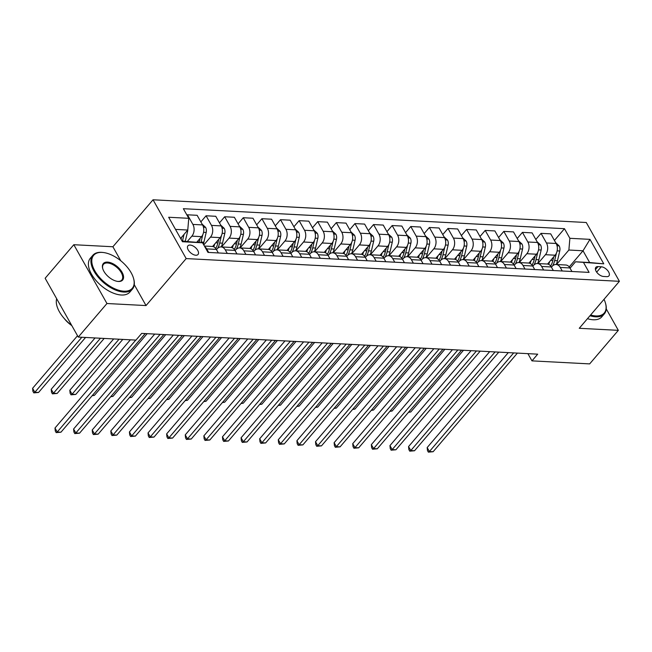 <?xml version="1.0" encoding="UTF-8"?>
<svg xmlns="http://www.w3.org/2000/svg" width="652" height="652" viewBox="0 0 652 652"><rect width="100%" height="100%" fill="white"/><g stroke="black" fill="none" stroke-linecap="round" stroke-linejoin="round"><path stroke-width="0.98" d="M195.853 255.242A6.659 3.529 40.5 0 0 198.045 254.476A6.659 3.529 40.5 0 0 196.676 248.877A6.659 3.529 40.5 0 0 190.115 245.062A6.659 3.529 40.5 0 0 187.923 245.82A6.659 3.529 40.5 0 0 189.292 251.427A6.659 3.529 40.5 0 0 195.853 255.242M120.807 260.808L112.894 246.758L73.815 244.712L45.143 278.265L78.281 337.076L135.966 340.099L141.704 333.392L537.704 354.166L531.967 360.874L589.661 363.897L618.332 330.344L606.246 308.893M112.894 246.758L153.041 199.781L586.262 222.503L619.4 281.314L186.179 258.583L153.041 199.781M601.25 266.79L597.974 266.611A6.455 3.423 40.5 0 0 595.838 267.353A6.455 3.423 40.5 0 0 597.167 272.772A6.455 3.423 40.5 0 0 603.524 276.472L606.8 276.644A6.455 3.423 40.5 0 0 608.927 275.902A6.455 3.423 40.5 0 0 607.607 270.482A6.455 3.423 40.5 0 0 601.25 266.79L596.67 272.137M569.881 238.306L589.978 239.357L603.776 263.832L575.504 261.794L589.644 262.536L583.018 250.775L568.878 250.034L569.881 238.306L564.469 228.689L183.351 208.697L188.77 218.314L187.76 230.042L175.51 229.398M182.136 241.158L202.56 242.788L207.98 252.405L589.09 272.397L583.679 262.78M202.56 242.788L182.462 241.737L168.672 217.255L188.77 218.314M73.815 244.712L106.952 303.514L78.281 337.076M106.952 303.514L146.032 305.568L186.179 258.583M619.4 281.314L579.253 328.29L618.332 330.344M527.9 353.645L531.967 360.874M569.229 266.912L583.018 250.775L589.978 239.357M575.504 261.794L570.052 268.176M227.279 253.416L225.282 249.871A8.329 5.811 -87 0 0 221.134 246.921A8.329 5.811 -87 0 0 217.116 248.885L216.48 249.626M245.894 254.394L243.889 250.849A8.329 5.811 -87 0 0 239.74 247.899A8.329 5.811 -87 0 0 235.722 249.855L235.087 250.604M264.5 255.372L262.503 251.819A8.329 5.811 -87 0 0 258.347 248.877A8.329 5.811 -87 0 0 254.329 250.833L253.693 251.582M283.107 256.342L281.11 252.797A8.329 5.811 -87 0 0 276.961 249.855A8.329 5.811 -87 0 0 272.943 251.811L272.308 252.552M301.721 257.32L299.716 253.775A8.329 5.811 -87 0 0 295.568 250.824A8.329 5.811 -87 0 0 291.55 252.789L290.914 253.53M320.328 258.298L318.331 254.753A8.329 5.811 -87 0 0 314.174 251.802A8.329 5.811 -87 0 0 310.156 253.767L309.521 254.508M338.934 259.276L336.937 255.731A8.329 5.811 -87 0 0 332.789 252.78A8.329 5.811 -87 0 0 328.771 254.736L328.135 255.486M357.549 260.246L355.544 256.701A8.329 5.811 -87 0 0 351.395 253.758A8.329 5.811 -87 0 0 347.377 255.714L346.742 256.456M376.155 261.224L374.158 257.679A8.329 5.811 -87 0 0 370.002 254.736A8.329 5.811 -87 0 0 365.984 256.692L365.348 257.434M394.762 262.202L392.765 258.657A8.329 5.811 -87 0 0 388.616 255.706A8.329 5.811 -87 0 0 384.598 257.67L383.963 258.412M413.376 263.18L411.371 259.635A8.329 5.811 -87 0 0 407.223 256.684A8.329 5.811 -87 0 0 403.205 258.64L402.569 259.39M431.983 264.158L429.986 260.604A8.329 5.811 -87 0 0 425.829 257.662A8.329 5.811 -87 0 0 421.811 259.618L421.176 260.368M450.589 265.128L448.592 261.582A8.329 5.811 -87 0 0 444.444 258.64A8.329 5.811 -87 0 0 440.426 260.596L439.79 261.338M469.204 266.106L467.199 262.56A8.329 5.811 -87 0 0 463.05 259.61A8.329 5.811 -87 0 0 459.032 261.574L458.397 262.316M487.81 267.084L485.813 263.538A8.329 5.811 -87 0 0 481.657 260.588A8.329 5.811 -87 0 0 477.639 262.552L477.003 263.294M506.417 268.062L504.42 264.516A8.329 5.811 -87 0 0 500.271 261.566A8.329 5.811 -87 0 0 496.253 263.522L495.618 264.272M525.031 269.031L523.026 265.486A8.329 5.811 -87 0 0 518.878 262.544A8.329 5.811 -87 0 0 514.86 264.5L514.224 265.242M543.638 270.01L541.641 266.464A8.329 5.811 -87 0 0 537.484 263.522A8.329 5.811 -87 0 0 533.466 265.478L532.831 266.22M562.244 270.987L560.247 267.442A8.329 5.811 -87 0 0 556.099 264.492A8.329 5.811 -87 0 0 552.081 266.456L551.445 267.198M556.498 264.516L568.878 250.034M547.55 264.068L555.129 255.201A8.329 5.811 -87 0 0 556.132 243.473L550.712 233.856L541.038 233.351L535.814 239.463M537.892 263.538L545.455 254.696A8.329 5.811 -87 0 0 546.457 242.968L541.038 233.351M528.943 263.09L536.523 254.223A8.329 5.811 -87 0 0 537.525 242.495L532.105 232.878L522.431 232.373L517.207 238.485M519.277 262.56L526.84 253.718A8.329 5.811 -87 0 0 527.851 241.99L522.431 232.373M510.337 262.112L517.908 253.245A8.329 5.811 -87 0 0 518.919 241.517L513.499 231.908L503.817 231.395L498.593 237.507M500.671 261.591L508.234 252.74A8.329 5.811 -87 0 0 509.236 241.012L503.817 231.395M491.722 261.134L499.302 252.267A8.329 5.811 -87 0 0 500.304 240.547L494.884 230.93L485.21 230.425L479.986 236.537M482.064 260.613L489.628 251.762A8.329 5.811 -87 0 0 490.63 240.034L485.21 230.425M473.116 260.164L480.695 251.297A8.329 5.811 -87 0 0 481.698 239.569L476.278 229.952L466.604 229.447L461.38 235.559M463.458 259.635L471.013 250.784A8.329 5.811 -87 0 0 472.024 239.064L466.604 229.447M454.509 259.186L462.081 250.319A8.329 5.811 -87 0 0 463.091 238.591L457.671 228.974L447.989 228.469L442.765 234.581M444.843 258.657L452.406 249.814A8.329 5.811 -87 0 0 453.409 238.086L447.989 228.469M435.895 258.208L443.474 249.341A8.329 5.811 -87 0 0 444.477 237.613L439.057 227.996L429.383 227.491L424.159 233.603M426.237 257.687L433.8 248.836A8.329 5.811 -87 0 0 434.802 237.108L429.383 227.491M417.288 257.23L424.868 248.363A8.329 5.811 -87 0 0 425.87 236.643L420.45 227.026L410.776 226.513L405.552 232.625M407.63 256.709L415.185 247.858A8.329 5.811 -87 0 0 416.196 236.13L410.776 226.513M398.682 256.252L406.253 247.393A8.329 5.811 -87 0 0 407.264 235.665L401.844 226.048L392.162 225.543L386.946 231.656M389.016 255.731L396.579 246.88A8.329 5.811 -87 0 0 397.581 235.152L392.162 225.543M380.067 255.282L387.647 246.415A8.329 5.811 -87 0 0 388.649 234.687L383.229 225.07L373.555 224.565L368.331 230.678M370.409 254.753L377.973 245.91A8.329 5.811 -87 0 0 378.975 234.182L373.555 224.565M361.461 254.304L369.04 245.437A8.329 5.811 -87 0 0 370.043 233.709L364.623 224.092L354.949 223.587L349.725 229.7M351.803 253.775L359.358 244.932A8.329 5.811 -87 0 0 360.369 233.204L354.949 223.587M342.854 253.326L350.426 244.459A8.329 5.811 -87 0 0 351.436 232.731L346.016 223.123L336.334 222.609L331.118 228.722M333.188 252.805L340.752 243.954A8.329 5.811 -87 0 0 341.754 232.226L336.334 222.609M324.24 252.348L331.819 243.489A8.329 5.811 -87 0 0 332.822 231.762L327.402 222.145L317.728 221.639L312.504 227.752M314.582 251.827L322.145 242.976A8.329 5.811 -87 0 0 323.147 231.248L317.728 221.639M305.633 251.379L313.213 242.511A8.329 5.811 -87 0 0 314.215 230.784L308.795 221.167L299.121 220.661L293.897 226.774M295.975 250.849L303.53 241.998A8.329 5.811 -87 0 0 304.541 230.278L299.121 220.661M287.027 250.401L294.598 241.533A8.329 5.811 -87 0 0 295.609 229.806L290.189 220.189L280.507 219.683L275.291 225.796M277.361 249.871L284.924 241.028A8.329 5.811 -87 0 0 285.926 229.3L280.507 219.683M268.412 249.423L275.992 240.555A8.329 5.811 -87 0 0 276.994 228.828L271.574 219.211L261.9 218.705L256.676 224.818M258.754 248.901L266.318 240.05A8.329 5.811 -87 0 0 267.32 228.322L261.9 218.705M249.806 248.445L257.385 239.577A8.329 5.811 -87 0 0 258.388 227.858L252.968 218.241L243.294 217.727L238.07 223.848M240.148 247.923L247.703 239.072A8.329 5.811 -87 0 0 248.714 227.344L243.294 217.727M231.199 247.467L238.771 238.608A8.329 5.811 -87 0 0 239.781 226.88L234.361 217.263L224.679 216.757L219.463 222.87M221.533 246.945L229.096 238.094A8.329 5.811 -87 0 0 230.099 226.366L224.679 216.757M212.585 246.497L220.164 237.63A8.329 5.811 -87 0 0 221.167 225.902L215.747 216.285L206.073 215.779L200.849 221.892M203.783 244.965L210.49 237.124A8.329 5.811 -87 0 0 211.492 225.396L206.073 215.779M196.896 242.104L201.558 236.652A8.329 5.811 -87 0 0 202.56 224.924L197.14 215.307L187.466 214.801L187.059 215.274M187.36 241.427L191.875 236.146A8.329 5.811 -87 0 0 192.886 224.418L187.466 214.801M180.596 238.42L187.76 230.042M571.926 271.493L569.921 267.948A8.329 5.811 -87 0 0 565.773 265.005L556.099 264.492M564.469 228.689L554.42 240.441M553.312 270.515L551.315 266.97A8.329 5.811 -87 0 0 547.167 264.027L537.484 263.522M534.705 269.545L532.708 266A8.329 5.811 -87 0 0 528.552 263.049L518.878 262.544M516.099 268.567L514.094 265.022A8.329 5.811 -87 0 0 509.945 262.071L500.271 261.566M497.484 267.589L495.487 264.044A8.329 5.811 -87 0 0 491.339 261.102L481.657 260.588M478.878 266.611L476.881 263.066A8.329 5.811 -87 0 0 472.724 260.124L463.05 259.61M460.271 265.641L458.266 262.096A8.329 5.811 -87 0 0 454.118 259.146L444.444 258.64M441.657 264.663L439.66 261.118A8.329 5.811 -87 0 0 435.512 258.168L425.829 257.662M423.05 263.685L421.053 260.14A8.329 5.811 -87 0 0 416.897 257.19L407.223 256.684M404.444 262.707L402.439 259.162A8.329 5.811 -87 0 0 398.29 256.22L388.616 255.706M385.829 261.737L383.832 258.184A8.329 5.811 -87 0 0 379.684 255.242L370.002 254.736M367.223 260.759L365.226 257.214A8.329 5.811 -87 0 0 361.069 254.264L351.395 253.758M348.616 259.781L346.611 256.236A8.329 5.811 -87 0 0 342.463 253.286L332.789 252.78M330.002 258.803L328.005 255.258A8.329 5.811 -87 0 0 323.857 252.316L314.174 251.802M311.395 257.825L309.398 254.28A8.329 5.811 -87 0 0 305.242 251.338L295.568 250.824M292.789 256.855L290.784 253.31A8.329 5.811 -87 0 0 286.635 250.36L276.961 249.855M274.174 255.877L272.177 252.332A8.329 5.811 -87 0 0 268.029 249.382L258.347 248.877M255.568 254.899L253.571 251.354A8.329 5.811 -87 0 0 249.414 248.404L239.74 247.899M236.961 253.921L234.956 250.376A8.329 5.811 -87 0 0 230.808 247.434L221.134 246.921M218.347 252.952L216.35 249.398A8.329 5.811 -87 0 0 212.202 246.456L204.394 246.048M208.673 252.438L206.676 248.893A8.329 5.811 -87 0 0 204.793 246.758M589.644 262.536L603.776 263.832M146.032 305.568L134.271 284.688M508.299 352.618L427.174 447.557L429.407 451.534L513.686 352.903M433.132 451.722L428.364 452.146L429.407 451.534L433.132 451.722L517.411 353.099M428.364 452.146L427.467 450.556L427.174 447.557M549.717 261.533A15.925 11.117 93 0 1 548.634 264.378M555.683 242.683L559.196 245.951A5.518 3.847 93 0 1 559.758 250.996L557.476 260.743A15.925 11.117 93 0 1 556.205 264.5M553.711 256.855L552.863 260.498A15.925 11.117 93 0 1 550.671 266.016M552.554 265.951A15.925 11.117 -87 0 0 554.648 260.596L556.376 253.212M408.845 411.893L410.744 411.991L463.482 350.271M410.744 411.991L408.462 412.333M489.685 351.64L408.559 446.579L410.801 450.556L495.08 351.925M414.525 450.752L409.758 451.168L410.801 450.556L414.525 450.752L498.804 352.121M409.758 451.168L408.861 449.578L408.559 446.579M471.078 350.67L389.953 445.601L392.194 449.578L476.473 350.947M395.911 449.774L391.143 450.19L392.194 449.578L395.911 449.774L480.19 351.143M391.143 450.19L390.255 448.6L389.953 445.601M452.472 349.692L371.347 444.631L373.58 448.6L457.859 349.977M377.304 448.796L372.536 449.212L373.58 448.6L377.304 448.796L461.583 350.173M372.536 449.212L371.64 447.622L371.347 444.631M531.111 260.555A15.925 11.117 93 0 1 530.027 263.408M537.077 241.705L540.581 244.973A5.518 3.847 93 0 1 541.152 250.018L538.862 259.765A15.925 11.117 93 0 1 537.598 263.522M535.105 255.877L534.249 259.52A15.925 11.117 93 0 1 532.065 265.038M533.947 264.973A15.925 11.117 -87 0 0 536.034 259.618L537.77 252.242M390.23 410.915L392.137 411.013L444.876 349.293M392.137 411.013L389.855 411.363M512.496 259.577A15.925 11.117 93 0 1 511.421 262.43M518.47 240.727L521.975 243.995A5.518 3.847 93 0 1 522.545 249.04L520.255 258.787A15.925 11.117 93 0 1 518.984 262.544M516.498 254.899L515.642 258.551A15.925 11.117 93 0 1 513.458 264.06M515.333 263.995A15.925 11.117 -87 0 0 517.427 258.64L519.155 251.264M371.624 409.937L373.523 410.043L426.269 348.315M373.523 410.043L371.241 410.385M493.89 258.599A15.925 11.117 93 0 1 492.806 261.452M499.856 239.749L503.368 243.017A5.518 3.847 93 0 1 503.931 248.07L501.649 257.809A15.925 11.117 93 0 1 500.377 261.574M497.883 253.921L497.036 257.573A15.925 11.117 93 0 1 494.844 263.082M496.726 263.017A15.925 11.117 -87 0 0 498.821 257.662L500.549 250.286M353.017 408.967L354.916 409.065L407.655 347.337M354.916 409.065L352.634 409.407M433.857 348.714L352.732 443.653L354.973 447.622L439.252 348.999M358.698 447.818L353.93 448.234L354.973 447.622L358.698 447.818L442.977 349.195M353.93 448.234L353.034 446.644L352.732 443.653M475.284 257.622A15.925 11.117 93 0 1 474.2 260.474M481.249 238.771L484.754 242.047A5.518 3.847 93 0 1 485.324 247.092L483.034 256.839A15.925 11.117 93 0 1 481.771 260.596M479.277 252.952L478.421 256.595A15.925 11.117 93 0 1 476.237 262.112M478.12 262.047A15.925 11.117 -87 0 0 480.206 256.684L481.942 249.308M334.403 407.989L336.31 408.087L389.048 346.367M336.31 408.087L334.028 408.429M590.622 314.989A25.395 13.456 40.5 0 0 595.83 315.943A25.395 13.456 40.5 0 0 605.447 303.041A25.395 13.456 40.5 0 0 604.013 299.317M605.521 303.319A26.023 13.79 -139.5 0 1 605.61 303.604A26.023 13.79 -139.5 0 1 604.347 313.856A26.023 13.79 -139.5 0 1 595.757 316.815A26.023 13.79 -139.5 0 1 589.995 315.723M604.347 313.856L601.82 316.807A26.023 13.79 -139.5 0 1 593.238 319.773A26.023 13.79 -139.5 0 1 587.476 318.673M123.904 291.183A25.395 13.456 40.5 0 0 133.521 278.29A25.395 13.456 40.5 0 0 103.366 252.52A25.395 13.456 40.5 0 0 102.054 252.405A25.395 13.456 40.5 0 0 94.817 270.841A25.395 13.456 40.5 0 0 123.904 291.183M133.595 278.567A26.023 13.79 -139.5 0 1 133.676 278.852A26.023 13.79 -139.5 0 1 132.421 289.105A26.023 13.79 -139.5 0 1 123.831 292.063A26.023 13.79 -139.5 0 1 98.199 277.173A26.023 13.79 -139.5 0 1 92.853 255.291A26.023 13.79 -139.5 0 1 101.443 252.332A26.023 13.79 -139.5 0 1 102.78 252.446A26.023 13.79 -139.5 0 1 103.073 252.487M118.444 281.485A12.698 6.732 -139.5 0 1 117.792 281.428A12.698 6.732 -139.5 0 1 102.706 268.542A12.698 6.732 -139.5 0 1 107.515 262.096A12.698 6.732 -139.5 0 1 122.063 272.267A12.698 6.732 -139.5 0 1 118.444 281.485M117.49 281.387A12.078 6.398 40.5 0 0 117.833 281.411A12.078 6.398 40.5 0 0 121.818 280.042A12.078 6.398 40.5 0 0 119.332 269.887A12.078 6.398 40.5 0 0 107.441 262.976A12.078 6.398 40.5 0 0 103.456 264.353A12.078 6.398 40.5 0 0 102.796 268.836M132.421 289.105L129.895 292.055A26.023 13.79 -139.5 0 1 121.305 295.014A26.023 13.79 -139.5 0 1 95.673 280.124A26.023 13.79 -139.5 0 1 90.326 258.241L92.853 255.291M71.81 325.601A18.737 9.927 -139.5 0 1 64.149 318.404M71.638 325.283A26.023 13.79 -139.5 0 1 56.675 298.73M415.251 347.736L334.126 442.675L336.367 446.653L420.646 348.021M340.083 446.848L335.315 447.264L336.367 446.653L340.083 446.848L424.362 348.217M335.315 447.264L334.427 445.675L334.126 442.675M456.669 256.652A15.925 11.117 93 0 1 455.593 259.504M462.643 237.801L466.147 241.069A5.518 3.847 93 0 1 466.718 246.114L464.428 255.861A15.925 11.117 93 0 1 463.156 259.618M460.671 251.974L459.815 255.617A15.925 11.117 93 0 1 457.631 261.134M459.505 261.069A15.925 11.117 -87 0 0 461.6 255.714L463.327 248.339M315.796 407.011L317.695 407.109L370.442 345.389M317.695 407.109L315.413 407.451M396.644 346.766L315.519 441.697L317.752 445.675L402.031 347.043M321.477 445.87L316.709 446.286L317.752 445.675L321.477 445.87L405.756 347.239M316.709 446.286L315.812 444.697L315.519 441.697M438.062 255.674A15.925 11.117 93 0 1 436.979 258.526M444.028 236.823L447.541 240.091A5.518 3.847 93 0 1 448.103 245.136L445.821 254.883A15.925 11.117 93 0 1 444.55 258.64M442.056 250.996L441.208 254.639A15.925 11.117 93 0 1 439.016 260.156M440.899 260.091A15.925 11.117 -87 0 0 442.993 254.736L444.721 247.361M297.19 406.033L299.089 406.131L351.827 344.411M299.089 406.131L296.807 406.481M378.03 345.788L296.904 440.728L299.146 444.697L383.425 346.073M302.87 444.892L298.103 445.308L299.146 444.697L302.87 444.892L387.149 346.261M298.103 445.308L297.206 443.719L296.904 440.728M419.456 254.696A15.925 11.117 93 0 1 418.372 257.548M425.422 235.845L428.926 239.113A5.518 3.847 93 0 1 429.497 244.166L427.207 253.905A15.925 11.117 93 0 1 425.943 257.67M423.45 250.018L422.594 253.669A15.925 11.117 93 0 1 420.41 259.178M422.292 259.113A15.925 11.117 -87 0 0 424.379 253.758L426.115 246.383M278.575 405.055L280.482 405.161L333.221 343.433M280.482 405.161L278.2 405.503M359.423 344.81L278.298 439.75L280.539 443.719L364.818 345.095M284.256 443.914L279.488 444.33L280.539 443.719L284.256 443.914L368.535 345.291M279.488 444.33L278.6 442.741L278.298 439.75M400.841 253.718A15.925 11.117 93 0 1 399.766 256.57M406.815 234.867L410.32 238.143A5.518 3.847 93 0 1 410.89 243.188L408.6 252.935A15.925 11.117 93 0 1 407.329 256.692M404.843 249.048L403.987 252.691A15.925 11.117 93 0 1 401.803 258.2M403.678 258.143A15.925 11.117 -87 0 0 405.772 252.78L407.5 245.405M259.969 404.085L261.868 404.183L314.614 342.463M261.868 404.183L259.586 404.525M340.817 343.832L259.692 438.772L261.925 442.749L346.204 344.117M265.649 442.936L260.882 443.36L261.925 442.749L265.649 442.936L349.928 344.313M260.882 443.36L259.985 441.771L259.692 438.772M382.235 252.748A15.925 11.117 93 0 1 381.151 255.592M388.201 233.897L391.713 237.165A5.518 3.847 93 0 1 392.276 242.21L389.994 251.957A15.925 11.117 93 0 1 388.722 255.714M386.228 248.07L385.381 251.713A15.925 11.117 93 0 1 383.189 257.23M385.071 257.165A15.925 11.117 -87 0 0 387.166 251.811L388.894 244.427M241.362 403.107L243.261 403.205L296 341.485M243.261 403.205L240.979 403.547M322.202 342.854L241.077 437.794L243.318 441.771L327.597 343.139M247.043 441.966L242.275 442.382L243.318 441.771L247.043 441.966L331.322 343.335M242.275 442.382L241.379 440.793L241.077 437.794M363.629 251.77A15.925 11.117 93 0 1 362.545 254.622M369.594 232.919L373.099 236.187A5.518 3.847 93 0 1 373.669 241.232L371.379 250.979A15.925 11.117 93 0 1 370.116 254.736M367.622 247.092L366.766 250.735A15.925 11.117 93 0 1 364.582 256.252M366.465 256.187A15.925 11.117 -87 0 0 368.551 250.833L370.287 243.457M222.748 402.129L224.655 402.227L277.393 340.507M224.655 402.227L222.373 402.577M303.596 341.884L222.471 436.816L224.712 440.793L308.991 342.161M228.428 440.988L223.66 441.404L224.712 440.793L228.428 440.988L312.707 342.357M223.66 441.404L222.772 439.815L222.471 436.816M345.014 250.792A15.925 11.117 93 0 1 343.938 253.644M350.988 231.941L354.492 235.209A5.518 3.847 93 0 1 355.063 240.262L352.773 250.001A15.925 11.117 93 0 1 351.501 253.767M349.016 246.114L348.16 249.765A15.925 11.117 93 0 1 345.976 255.274M347.85 255.209A15.925 11.117 -87 0 0 349.945 249.855L351.672 242.479M204.141 401.151L206.04 401.257L258.787 339.529M206.04 401.257L203.758 401.599M284.989 340.906L203.864 435.846L206.097 439.815L290.376 341.192M209.822 440.01L205.054 440.426L206.097 439.815L209.822 440.01L294.101 341.387M205.054 440.426L204.157 438.837L203.864 435.846M326.407 249.814A15.925 11.117 93 0 1 325.324 252.666M332.373 230.963L335.886 234.231A5.518 3.847 93 0 1 336.448 239.284L334.166 249.023A15.925 11.117 93 0 1 332.895 252.789M330.401 245.136L329.553 248.787A15.925 11.117 93 0 1 327.361 254.296M329.244 254.231A15.925 11.117 -87 0 0 331.338 248.877L333.066 241.501M185.535 400.181L187.434 400.279L240.172 338.559M187.434 400.279L185.152 400.621M266.375 339.928L185.249 434.868L187.491 438.837L271.77 340.214M191.215 439.032L186.448 439.448L187.491 438.837L191.215 439.032L275.494 340.409M186.448 439.448L185.551 437.859L185.249 434.868M307.801 248.836A15.925 11.117 93 0 1 306.717 251.688M313.767 229.993L317.271 233.261A5.518 3.847 93 0 1 317.842 238.306L315.552 248.053A15.925 11.117 93 0 1 314.288 251.811M311.795 244.166L310.939 247.809A15.925 11.117 93 0 1 308.755 253.326M310.637 253.261A15.925 11.117 -87 0 0 312.724 247.899L314.46 240.523M166.92 399.203L168.827 399.301L221.566 337.581M168.827 399.301L166.545 399.643M247.768 338.95L166.643 433.89L168.884 437.867L253.163 339.236M172.601 438.062L167.833 438.478L168.884 437.867L172.601 438.062L256.88 339.431M167.833 438.478L166.945 436.889L166.643 433.89M289.186 247.866A15.925 11.117 93 0 1 288.111 250.718M295.16 229.015L298.665 232.283A5.518 3.847 93 0 1 299.235 237.328L296.945 247.075A15.925 11.117 93 0 1 295.674 250.833M293.188 243.188L292.332 246.831A15.925 11.117 93 0 1 290.148 252.348M292.023 252.283A15.925 11.117 -87 0 0 294.117 246.929L295.845 239.553M148.314 398.225L150.213 398.323L202.959 336.603M150.213 398.323L147.931 398.665M229.162 337.98L148.037 432.912L150.278 436.889L234.549 338.258M153.994 437.084L149.226 437.5L150.278 436.889L153.994 437.084L238.273 338.453M149.226 437.5L148.33 435.911L148.037 432.912M270.58 246.888A15.925 11.117 93 0 1 269.496 249.74M276.546 228.037L280.058 231.305A5.518 3.847 93 0 1 280.621 236.35L278.339 246.097A15.925 11.117 93 0 1 277.067 249.855M274.573 242.21L273.726 245.853A15.925 11.117 93 0 1 271.534 251.37M273.416 251.305A15.925 11.117 -87 0 0 275.511 245.951L277.239 238.575M129.707 397.247L131.606 397.345L184.345 335.625M131.606 397.345L129.324 397.696M210.547 337.002L129.422 431.942L131.663 435.911L215.942 337.288M135.388 436.106L130.62 436.522L131.663 435.911L135.388 436.106L219.667 337.483M130.62 436.522L129.724 434.933L129.422 431.942M251.974 245.91A15.925 11.117 93 0 1 250.89 248.762M257.939 227.059L261.444 230.327A5.518 3.847 93 0 1 262.014 235.38L259.724 245.119A15.925 11.117 93 0 1 258.461 248.885M255.967 241.232L255.111 244.883A15.925 11.117 93 0 1 252.927 250.392M254.81 250.327A15.925 11.117 -87 0 0 256.896 244.973L258.632 237.597M111.093 396.269L113 396.375L165.738 334.647M113 396.375L110.718 396.718M191.941 336.024L110.816 430.964L113.057 434.933L197.336 336.31M116.781 435.128L112.005 435.544L113.057 434.933L116.781 435.128L201.052 336.505M112.005 435.544L111.117 433.955L110.816 430.964M233.359 244.932A15.925 11.117 93 0 1 232.283 247.784M239.333 226.081L242.837 229.357A5.518 3.847 93 0 1 243.408 234.402L241.118 244.15A15.925 11.117 93 0 1 239.846 247.907M237.361 240.262L236.505 243.905A15.925 11.117 93 0 1 234.321 249.414M236.195 249.357A15.925 11.117 -87 0 0 238.29 243.995L240.017 236.619M92.486 395.299L94.385 395.397L147.132 333.677M94.385 395.397L92.103 395.74M173.334 335.046L92.209 429.986L94.45 433.963L178.721 335.332M98.167 434.159L93.399 434.574L94.45 433.963L98.167 434.159L182.446 335.527M93.399 434.574L92.502 432.985L92.209 429.986M214.752 243.962A15.925 11.117 93 0 1 213.669 246.806M220.718 225.111L224.231 228.379A5.518 3.847 93 0 1 224.793 233.424L222.511 243.172A15.925 11.117 93 0 1 221.24 246.929M218.746 239.284L217.898 242.927A15.925 11.117 93 0 1 215.706 248.445M113.668 338.934L69.821 390.255L72.054 394.224L75.779 394.419L122.788 339.407M217.589 248.379A15.925 11.117 -87 0 0 219.683 243.025L221.411 235.649M119.063 339.211L72.054 394.224L71.011 394.835L70.114 393.246L69.821 390.255M75.779 394.419L71.011 394.835M154.72 334.077L73.594 429.008L75.836 432.985L160.115 334.354M79.56 433.181L74.793 433.596L75.836 432.985L79.56 433.181L163.839 334.549M74.793 433.596L73.896 432.007L73.594 429.008M202.112 224.133L205.616 227.401A5.518 3.847 93 0 1 206.187 232.446L203.897 242.194A15.925 11.117 93 0 1 203.334 244.166M200.14 238.306L199.284 241.949A15.925 11.117 93 0 1 199.178 242.381M95.062 337.956L51.206 389.277L53.448 393.246L57.172 393.441L104.173 338.437M200.938 242.593A15.925 11.117 -87 0 0 201.069 242.047L202.805 234.671M100.457 338.241L53.448 393.246L52.404 393.857L51.508 392.268L51.206 389.277M57.172 393.441L52.404 393.857M130.376 339.806L54.988 428.03L57.229 432.007L135.771 340.091M60.954 432.203L56.178 432.618L57.229 432.007L60.954 432.203L145.225 333.571M56.178 432.618L55.29 431.029L54.988 428.03M187.784 229.822A5.518 3.847 93 0 1 187.58 231.476L185.29 241.216A15.925 11.117 93 0 1 185.266 241.322M77.523 335.731L32.6 388.299L34.841 392.276L38.558 392.471L85.567 337.459M182.438 241.175A15.925 11.117 -87 0 0 182.462 241.069L184.027 234.41M181.533 237.328L181.077 239.276M81.842 337.263L34.841 392.276L33.79 392.887L32.893 391.298L32.6 388.299M38.558 392.471L33.79 392.887M545.455 254.696L555.129 255.201M526.84 253.718L536.523 254.223M508.234 252.74L517.908 253.245M489.628 251.762L499.302 252.267M471.013 250.784L480.695 251.297M452.406 249.814L462.081 250.319M433.8 248.836L443.474 249.341M415.185 247.858L424.868 248.363M396.579 246.88L406.253 247.393M377.973 245.91L387.647 246.415M359.358 244.932L369.04 245.437M340.752 243.954L350.426 244.459M322.145 242.976L331.819 243.489M303.53 241.998L313.213 242.511M284.924 241.028L294.598 241.533M266.318 240.05L275.992 240.555M247.703 239.072L257.385 239.577M229.096 238.094L238.771 238.608M210.49 237.124L220.164 237.63M191.875 236.146L201.558 236.652M546.457 242.968L556.132 243.473M560.247 267.442L569.921 267.948M541.641 266.464L551.315 266.97M527.851 241.99L537.525 242.495M523.026 265.486L532.708 266M509.236 241.012L518.919 241.517M504.42 264.516L514.094 265.022M490.63 240.034L500.304 240.547M485.813 263.538L495.487 264.044M472.024 239.064L481.698 239.569M467.199 262.56L476.881 263.066M453.409 238.086L463.091 238.591M448.592 261.582L458.266 262.096M434.802 237.108L444.477 237.613M429.986 260.604L439.66 261.118M416.196 236.13L425.87 236.643M411.371 259.635L421.053 260.14M397.581 235.152L407.264 235.665M392.765 258.657L402.439 259.162M378.975 234.182L388.649 234.687M374.158 257.679L383.832 258.184M360.369 233.204L370.043 233.709M355.544 256.701L365.226 257.214M341.754 232.226L351.436 232.731M336.937 255.731L346.611 256.236M323.147 231.248L332.822 231.762M318.331 254.753L328.005 255.258M304.541 230.278L314.215 230.784M299.716 253.775L309.398 254.28M285.926 229.3L295.609 229.806M281.11 252.797L290.784 253.31M267.32 228.322L276.994 228.828M262.503 251.819L272.177 252.332M248.714 227.344L258.388 227.858M243.889 250.849L253.571 251.354M230.099 226.366L239.781 226.88M225.282 249.871L234.956 250.376M211.492 225.396L221.167 225.902M206.676 248.893L216.35 249.398M192.886 224.418L202.56 224.924M595.447 269.569L597.974 266.611M559.114 245.869L557.028 245.755M552.863 260.498L550.696 260.384M557.476 260.743L554.648 260.596M559.758 250.996L557.134 250.857M540.5 244.891L538.422 244.777M534.249 259.52L532.089 259.406M538.862 259.765L536.034 259.618M541.152 250.018L538.528 249.879M521.893 243.913L519.815 243.807M515.642 258.551L513.474 258.437M520.255 258.787L517.427 258.64M522.545 249.04L519.913 248.909M503.287 242.935L501.201 242.829M497.036 257.573L494.868 257.458M501.649 257.809L498.821 257.662M503.931 248.07L501.306 247.931M484.672 241.965L482.594 241.851M478.421 256.595L476.262 256.48M483.034 256.839L480.206 256.684M485.324 247.092L482.7 246.953M466.066 240.987L463.988 240.873M459.815 255.617L457.647 255.502M464.428 255.861L461.6 255.714M466.718 246.114L464.085 245.975M447.459 240.009L445.373 239.903M441.208 254.639L439.041 254.524M445.821 254.883L442.993 254.736M448.103 245.136L445.479 244.997M428.845 239.031L426.767 238.925M422.594 253.669L420.434 253.555M427.207 253.905L424.379 253.758M429.497 244.166L426.873 244.027M410.238 238.053L408.16 237.947M403.987 252.691L401.819 252.577M408.6 252.935L405.772 252.78M410.89 243.188L408.258 243.049M391.632 237.083L389.546 236.969M385.381 251.713L383.213 251.599M389.994 251.957L387.166 251.811M392.276 242.21L389.651 242.071M373.017 236.105L370.939 236M366.766 250.735L364.607 250.621M371.379 250.979L368.551 250.833M373.669 241.232L371.045 241.093M354.411 235.127L352.333 235.022M348.16 249.765L345.992 249.651M352.773 250.001L349.945 249.855M355.063 240.262L352.43 240.123M335.804 234.149L333.718 234.044M329.553 248.787L327.385 248.673M334.166 249.023L331.338 248.877M336.448 239.284L333.824 239.145M317.19 233.18L315.112 233.066M310.939 247.809L308.779 247.695M315.552 248.053L312.724 247.899M317.842 238.306L315.218 238.167M298.583 232.202L296.505 232.088M292.332 246.831L290.164 246.717M296.945 247.075L294.117 246.929M299.235 237.328L296.603 237.189M279.977 231.224L277.891 231.118M273.726 245.853L271.558 245.747M278.339 246.097L275.511 245.951M280.621 236.35L277.997 236.22M261.362 230.246L259.284 230.14M255.111 244.883L252.952 244.769M259.724 245.119L256.896 244.973M262.014 235.38L259.39 235.242M242.756 229.268L240.678 229.162M236.505 243.905L234.337 243.791M241.118 244.15L238.29 243.995M243.408 234.402L240.775 234.264M224.149 228.298L222.063 228.184M217.898 242.927L215.73 242.813M222.511 243.172L219.683 243.025M224.793 233.424L222.169 233.286M205.535 227.32L203.457 227.214M199.284 241.949L197.124 241.835M203.897 242.194L201.069 242.047M206.187 232.446L203.563 232.308M185.29 241.216L182.462 241.069M187.58 231.476L186.578 231.419M605.447 303.041L605.61 303.604M103.366 252.52L102.78 252.446M133.521 278.29L133.676 278.852"/></g></svg>
